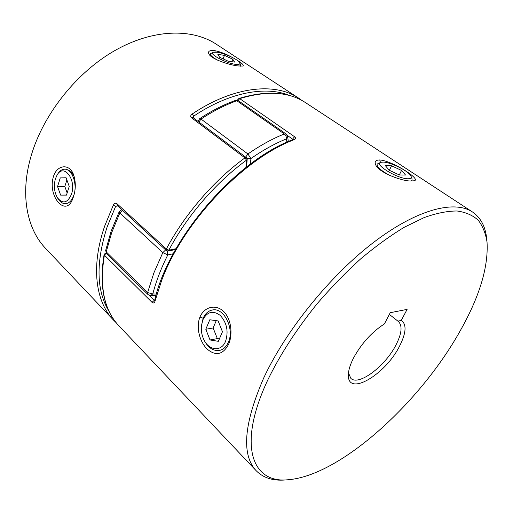 <?xml version="1.0" encoding="UTF-8"?>
<svg xmlns="http://www.w3.org/2000/svg" width="513" height="513" viewBox="0 0 513 513"><rect width="100%" height="100%" fill="white"/><g stroke="black" fill="none" stroke-linecap="round" stroke-linejoin="round"><path stroke-width="0.77" d="M225.508 341.446C221.148 352.303 208.387 350.571 203.558 338.99C201.75 334.88 201.019 330.59 201.372 326.114L202.866 319.811C207.265 311.545 213.119 310.128 220.423 315.566C226.983 323.062 228.676 331.687 225.508 341.446M203.558 338.99L203.866 339.664C207.81 347.596 213.01 351.187 219.468 350.43C223.296 349.571 226.239 346.897 228.291 342.415C234.794 329.09 224.001 307.338 212.523 309.974C208.349 310.743 205.206 313.546 203.097 318.381L201.372 326.114M218.339 341.318L210.016 339.965L205.803 329.25L209.804 319.766L218.134 320.933L222.462 331.77L218.339 341.318M219.372 338.926L217.339 338.599L210.016 339.965M217.339 338.599L213.132 327.98L205.803 329.25M213.132 327.98L216.242 320.663M71.461 194.235C76.694 179.512 63.631 162.768 57.007 175.202L55.398 178.883C53.57 185.86 54.256 192.17 57.456 197.806C62.868 204.251 67.536 203.065 71.461 194.235M57.007 175.202L57.757 173.945C59.681 170.823 62.002 169.239 64.721 169.194C72.109 168.739 77.681 184.302 73.859 195.1C71.942 200.557 69.12 203.424 65.388 203.706C62.676 203.693 60.297 202.135 58.251 199.05L57.456 197.806M57.559 186.546L60.63 195.113L66.466 195.12L69.236 186.418L66.094 177.767L60.258 177.902L57.559 186.546L64.824 186.508L67.152 192.952M66.491 195.036L60.63 195.113M66.889 179.96L64.824 186.508M66.151 177.921L60.258 177.902M235.409 64.317C238.846 64.753 240.289 64.266 239.744 62.862C238.654 59.777 224.797 53.269 217.185 52.236L213.113 52.294C208.323 53.692 225.842 63.189 235.409 64.317M239.744 62.862L240.687 64.907L240.507 66.203M217.858 54.378L219.577 57.238L228.009 61.124L234.582 62.073L232.742 59.181L224.444 55.372L217.858 54.378M217.608 60.162C212.517 57.373 210.106 55.244 210.388 53.782L213.113 52.294M223.136 58.88L224.444 55.372M231.799 61.669L232.742 59.181M408.143 178.761C398.005 179.146 373.079 164.019 380.813 162.326L382.987 162.095C390.759 162.025 409.656 171.586 411.08 176.369C411.638 177.928 410.656 178.729 408.143 178.761M380.813 162.326L377.145 164.057C376.677 166.866 381.044 170.733 390.246 175.651M399.39 174.971L389.207 170.233L385.359 165.654L391.547 165.795L401.532 170.431L405.52 175.029L399.39 174.971M411.246 181.006L412.042 180.268L412.003 178.742L411.08 176.369M399.326 174.939L401.532 170.431M389.373 170.31L391.547 165.795M286.902 142.216L286.434 138.882L287.658 136.503L286.1 134.015L284.337 133.957L236.826 100.76L235.371 100.452C223.585 104.684 211.677 110.763 199.653 118.683L198.031 121.414M286.1 134.015L238.609 100.888L236.826 100.76C225.053 104.992 213.119 111.097 201.032 119.061L247.914 153.971L250.902 158.549C262.989 150.142 274.833 143.582 286.434 138.882C286.523 136.856 285.824 135.214 284.337 133.957C272.448 138.722 260.309 145.391 247.914 153.971L245.644 157.106M198.89 122.056L201.032 119.061L199.653 118.683M250.421 164.057L250.902 158.549L247.08 158.613M149.007 294.943L150.418 295.597L152.816 293.949L156.382 294.039M173.24 253.762L167.789 254.935L167.276 251.043M236.653 59.931C242.245 63.317 244.291 65.356 242.784 66.049L237.859 65.94C228.862 64.888 211.343 59.04 208.951 54.07C207.605 51.223 209.567 50.094 214.838 50.684C220.141 51.717 225.867 53.91 232.011 57.276M73.622 196.299L72.846 198.422C66.299 217.967 47.408 196.787 53.333 176.908C56.917 164.282 70.14 163.108 73.866 175.593C75.853 182.339 75.77 189.239 73.622 196.299M289.55 95.476C265.817 85.69 229.465 92.128 193.677 116.162L192.228 113.989C233.697 86.146 275.301 82.208 298.752 98.214L216.3 44.227C191.875 28.093 152.765 28.882 114.521 50.755C76.341 72.628 43.195 114.489 31.178 155.74C19.802 194.113 26.766 228.933 45.638 248.446L113.418 319.997C95.623 301.689 90.66 266.529 104.71 226.002L113.29 205.2C114.348 203.308 115.566 202.815 116.964 203.712L166.372 248.978C184.565 214.447 213.985 180.371 244.932 157.895L191.394 117.695L192.869 117.541L246.407 157.677L244.932 157.895L246.477 160.159L247.17 159.447L246.407 157.677M74.128 176.408L70.922 171.368L65.799 169.207L64.721 169.194M192.228 113.989C190.535 115.271 190.259 116.509 191.394 117.695M175.568 249.536L168.161 251.037L168.841 250.19L176.023 248.722M117.74 205.931L115.656 206.329L113.29 205.2M411.535 181.006L413.799 180.788C422.725 180.121 392.426 160.774 379.761 159.953C375.625 159.992 374.278 161.646 375.728 164.91C378.709 172.515 402.474 181.525 411.535 181.006M389.361 314.398L398.409 321.536C402.634 325.781 401.769 333.7 395.812 345.294C385.083 366.301 358.69 386.225 350.879 378.402L348.487 372.97M397.908 321.183L401.307 320.343L407.117 309.384L390.246 312.699L384.397 323.921C371.803 332.065 361.505 343.434 353.508 358.036C350.193 364.557 348.487 370.136 348.372 374.766C347.307 397.139 385.058 374.99 399.345 346.551C406.206 333.168 406.86 324.434 401.307 320.343M228.567 344.364C233.126 334.123 231.139 318.329 223.296 311.16C215.479 303.908 204.11 306.941 199.974 317.04C195.78 327.095 199.608 341.703 207.117 349.039C215.755 356.343 222.905 354.784 228.567 344.364M487.042 242.226L486.709 238.949C485.535 226.701 480.796 217.711 472.492 211.978C454.46 199.91 416.998 209.214 373.509 242.457C330.109 275.641 285.779 330.462 263.72 377.959C243.765 423.879 241.27 454.813 256.224 470.767C263.342 477.924 273.031 480.989 285.292 479.969L288.575 479.713C252.242 483.977 236.673 445.714 268.036 379.447C280.335 354.278 296.7 329.051 317.124 303.747C331.045 287.562 345.493 272.659 360.472 259.052C375.478 246.439 390.079 235.845 404.276 227.265L424.232 217.538C436.569 213.145 447.528 210.965 457.102 210.997C465.785 212.215 472.845 215.319 478.289 220.301C482.797 226.214 485.715 233.518 487.042 242.226C488.466 267.254 479.418 296.976 459.885 331.385C419.897 402.865 340.76 475.256 288.575 479.713M149.386 295.398L154.355 300.304L152.008 302.324C153.413 303.433 154.4 303.08 154.977 301.272L154.637 300.4C168.63 238.378 235.833 160.595 293.256 139.51L294.167 139.683C295.815 138.908 295.963 137.933 294.616 136.772L293.147 138.318L292.968 139.395L287.325 135.458M237.737 100.439L237.84 99.516L238.962 98.458L239.674 98.611L294.616 136.772M111.68 232.671L106.223 251.864L147.603 292.602L153.849 272.967L162.82 252.627L119.843 212.927L111.68 232.671M121.805 209.663L119.202 211.689L111.097 231.318L105.659 250.479L106.646 253.781L147.949 294.513L150.418 295.597L155.914 295.661M165.641 249.902L162.82 252.627L167.789 254.935C161.044 268.389 156.048 281.393 152.816 293.949L147.603 292.602L147.949 294.513M119.202 211.689L119.843 212.927L122.556 210.356M215.171 52.037L214.838 50.684M115.656 206.329L107.153 226.881C95.726 262.682 96.373 290.865 109.089 311.423M193.677 116.162L193.555 118.061M245.913 167.494L246.477 160.159C215.915 182.41 186.847 216.076 168.841 250.19L166.372 248.978L166.379 250.575L168.161 251.037M166.379 250.575L117.035 205.29L116.964 203.712M380.441 162.448L379.761 159.953M203.154 318.252L199.974 317.04M472.492 211.978L305.389 102.562C288.941 91.724 267.036 90.41 239.674 98.611L238.128 100.606M294.167 139.683C243.463 158.684 183.128 222.097 161.659 280.431L154.977 301.272M152.008 302.324L104.383 255.153C99.298 286.703 104.133 310.237 118.869 325.755L256.224 470.767M106.044 252.992L104.171 254.204L104.383 255.153L106.236 253.3M118.869 325.755C103.895 309.897 98.971 286.132 104.101 254.467L104.145 254.32M219.468 350.43L220.269 350.264M65.388 203.706L66.421 203.68M240.777 65.837L240.635 66.209M210.388 53.782L210.08 54.622M412.042 180.268L411.676 181.006M288.306 141.588L287.658 136.503M238.609 100.888L235.371 100.452M105.659 250.479L106.646 253.781M113.418 319.997L116.252 322.78M73.994 175.972L73.866 175.6M246.599 166.962L247.17 159.447M301.997 100.516L298.752 98.214M238.962 98.458C266.452 90.192 288.595 91.558 305.389 102.562"/></g></svg>
